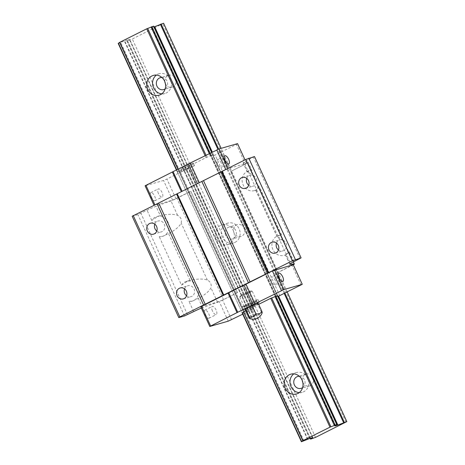 <?xml version="1.0" encoding="UTF-8"?>
<svg xmlns="http://www.w3.org/2000/svg" width="465" height="465" viewBox="0 0 465 465"><rect width="100%" height="100%" fill="white"/><g stroke="black" fill="none" stroke-linecap="round" stroke-linejoin="round"><path stroke-width="0.35" stroke-dasharray="2.33 1.74" d="M299.321 376.272A6.179 5.621 74 0 1 304.819 380.858A6.179 5.621 74 0 1 302.593 387.659M302.831 382.486A6.179 5.621 74 0 1 302.831 382.48A6.179 5.621 74 0 0 309.585 385.915L301.128 388.351M302.273 380.539A6.179 5.621 74 0 1 306.168 374.034A6.179 5.621 74 0 1 313.282 378.423A6.179 5.621 74 0 1 309.585 385.915M299.198 392.617A10.3 9.364 -106 0 0 302.267 392.309A10.3 9.364 -106 0 0 303.709 391.745A10.3 9.364 -106 0 0 308.15 379.01A10.3 9.364 -106 0 0 296.571 372.512A10.3 9.364 -106 0 0 293.81 373.883M225.659 235.534A6.179 5.621 74 0 1 228.995 227.083A6.179 5.621 74 0 1 236.11 231.471A6.179 5.621 74 0 1 232.413 238.964A6.179 5.621 74 0 1 225.659 235.534M234.122 233.099A6.179 5.621 74 0 1 237.458 224.647A6.179 5.621 74 0 1 244.567 229.036A6.179 5.621 74 0 1 240.876 236.528A6.179 5.621 74 0 1 234.122 233.099M234.999 242.358A10.3 9.364 -106 0 0 239.44 229.623A10.3 9.364 -106 0 0 227.856 223.124A10.3 9.364 -106 0 0 221.706 235.61A10.3 9.364 -106 0 0 233.552 242.922A10.3 9.364 -106 0 0 234.999 242.358M229.175 244.032A10.3 9.364 74 0 1 227.728 244.596A10.3 9.364 74 0 1 215.882 237.29A10.3 9.364 74 0 1 222.032 224.798A10.3 9.364 74 0 1 233.616 231.297A10.3 9.364 74 0 1 229.175 244.032M163.599 23.25L132.31 38.996L127.451 40.728L129.41 39.24L127.096 39.885L118.25 43.373L301.477 441.738M287.219 292.02L221.137 148.347M346.03 422.179L162.802 23.808M164.848 81.764A6.179 5.621 74 0 1 168.749 75.26A6.179 5.621 74 0 1 175.857 79.649A6.179 5.621 74 0 1 172.166 87.141A6.179 5.621 74 0 1 165.412 83.712A6.179 5.621 74 0 1 165.406 83.7M315.537 437.367L132.31 38.996M313.195 438.367L129.968 40.002M119.627 42.495L302.837 440.768M279.808 295.711L215.103 155.037L211.023 156.449L212.9 154.973L211.139 155.467L206.012 157.647L179.048 171.079L243.747 311.748L178.112 169.045M206.012 157.647L205.129 155.729M153.584 26.18L151.637 27.615L154.014 26.947M161.896 77.498A6.179 5.621 74 0 1 167.394 82.078A6.179 5.621 74 0 1 165.174 88.885M161.779 93.837A10.3 9.364 -106 0 0 164.843 93.535A10.3 9.364 -106 0 0 166.29 92.971A10.3 9.364 -106 0 0 170.731 80.236A10.3 9.364 -106 0 0 159.146 73.737A10.3 9.364 -106 0 0 156.391 75.103M160.303 215.65C167.516 214.016 173.271 213.894 177.566 215.283C180.809 217.103 182.013 219.718 181.176 223.13C179.199 226.786 174.991 230.274 168.551 233.581L162.773 236.301L159.222 236.673A10.3 9.364 74 0 0 162.483 236.389A10.3 9.364 74 0 0 168.638 223.898A10.3 9.364 74 0 0 156.786 216.591A10.3 9.364 74 0 0 151.753 220.433L158.21 216.173L160.303 215.65L156.007 206.315A8.242 0.564 155.3 0 0 147.068 210.256L137.896 214.615L132.182 216.26M231.599 319.722L222.555 300.053L237.243 292.735L190.853 191.336L176.915 198.282A5.493 0.378 -24.7 0 1 170.957 200.903L156.007 206.315M181.524 285.173L187.988 280.906L190.075 280.383C197.288 278.75 203.042 278.628 207.344 280.017C210.587 281.837 211.79 284.452 210.953 287.864C208.977 291.52 204.769 295.008 198.323 298.315L192.551 301.035L188.993 301.407A10.3 9.364 74 0 0 192.26 301.122A10.3 9.364 74 0 0 198.41 288.631A10.3 9.364 74 0 0 186.564 281.325A10.3 9.364 74 0 0 181.524 285.173L159.222 236.673M293.903 261.667L289.224 251.489C286.719 254.372 285.493 255.5 285.557 254.867C287.172 253.96 287.858 252.233 287.62 249.676L284.01 241.829C281.93 239.336 279.697 237.708 277.309 236.935L278.779 235.453L281.749 235.249L259.447 186.756C256.942 189.639 255.721 190.766 255.785 190.133C257.401 189.226 258.087 187.5 257.843 184.942L254.233 177.095C252.158 174.602 249.92 172.974 247.537 172.201L249.007 170.719L251.978 170.516L247.293 160.332A8.242 0.564 155.3 0 0 243.102 162.831A8.242 0.564 155.3 0 0 243.242 162.866L247.624 162.721A5.493 0.378 -24.7 0 1 247.711 162.744A5.493 0.378 -24.7 0 1 244.921 164.407L230.768 171.411L245.45 164.099L236.406 144.429L215.103 155.037M259.447 186.756A10.3 9.364 74 0 1 254.407 190.604L255.837 190.191L277.309 236.935M285.615 254.936L289.776 264.039M237.243 292.735L223.526 299.611A5.493 0.378 -24.7 0 1 217.562 302.238L202.618 307.65A8.242 0.564 155.3 0 0 201.362 308.126M254.489 156.542L247.293 160.332M300.065 258.598L253.46 157.263M254.407 190.604A10.3 9.364 74 0 1 242.561 183.291A10.3 9.364 74 0 1 248.711 170.8A10.3 9.364 74 0 1 251.978 170.516M289.224 251.489A10.3 9.364 74 0 1 284.185 255.337A10.3 9.364 74 0 1 272.333 248.025A10.3 9.364 74 0 1 278.489 235.534A10.3 9.364 74 0 1 281.749 235.249M276.501 243.096A5.679 5.162 74 0 1 278.971 240.289A5.679 5.162 74 0 1 279.767 239.981A5.679 5.162 74 0 1 286.295 244.009A5.679 5.162 74 0 1 282.906 250.891A5.679 5.162 74 0 1 278.483 249.99M246.723 178.362A5.679 5.162 74 0 1 249.194 175.555A5.679 5.162 74 0 1 249.99 175.247A5.679 5.162 74 0 1 256.523 179.275A5.679 5.162 74 0 1 253.129 186.157A5.679 5.162 74 0 1 248.705 185.256M293.287 264.818A5.493 0.378 -24.7 0 1 291.532 265.742L277.593 272.682L230.983 171.347M277.593 272.682L230.768 171.411M277.373 272.746L293.206 264.632M301.105 285.103L292.061 265.434M277.983 296.472L275.6 297.135L277.605 295.647L211.732 152.439M258.645 304.331L245.7 310.777M179.048 171.079L177.432 172.23L179.194 171.736L186.36 168.731L188.197 168.44L166.9 179.048L163.558 180.478L145.097 185.791M178.868 171.242L243.59 312.015M177.508 172.219L242.213 312.893L243.898 312.41L253.373 308.76L252.902 309.109L188.197 168.44M245.45 164.099L246.595 163.296L228.129 168.609L197.329 183.646L154.142 205.46L172.602 200.148L190.633 191.4M175.944 198.718L166.9 179.048M252.902 309.109L242.724 314.183M237.458 292.671L190.853 191.336M154.799 224.147A5.679 5.162 74 0 1 157.269 221.34A5.679 5.162 74 0 1 158.065 221.032A5.679 5.162 74 0 1 164.598 225.06A5.679 5.162 74 0 1 161.204 231.948A5.679 5.162 74 0 1 156.781 231.041M187.511 314.66L140.907 213.325M184.57 288.881A5.679 5.162 74 0 1 187.04 286.074A5.679 5.162 74 0 1 187.843 285.766A5.679 5.162 74 0 1 194.37 289.794A5.679 5.162 74 0 1 190.981 296.682A5.679 5.162 74 0 1 186.558 295.775M184.506 315.95L137.896 214.615M200.752 306.795L219.213 301.483L222.555 300.053M192.638 163.151A6.87 0.471 -24.7 0 1 193.277 163.07A6.87 0.471 -24.7 0 1 187.232 166.371A6.87 0.471 -24.7 0 1 180.798 168.812A6.87 0.471 -24.7 0 1 185.529 166.127A6.87 0.471 -24.7 0 1 192.638 163.151M237.545 143.627L236.406 144.429M151.026 197.195A4.534 1.86 63.5 0 0 154.857 200.729A4.534 1.86 63.5 0 0 154.502 195.841A4.534 1.86 63.5 0 0 150.817 192.615A4.534 1.86 63.5 0 0 151.026 197.195M172.602 200.148L163.558 180.478M246.595 163.296L245.008 159.855M228.263 321.152L219.213 301.483M205.077 314.712A4.534 1.86 63.5 0 0 208.913 318.246A4.534 1.86 63.5 0 0 208.558 313.364A4.534 1.86 63.5 0 0 204.867 310.132A4.534 1.86 63.5 0 0 205.077 314.712M252.257 305.86A6.87 0.471 155.3 0 0 245.497 309.487A6.87 0.471 155.3 0 0 251.937 307.045A6.87 0.471 155.3 0 0 257.976 303.744A6.87 0.471 155.3 0 0 257.343 303.825M256.198 301.332A6.87 0.471 155.3 0 0 249.089 304.308A6.87 0.471 155.3 0 0 244.352 306.993A6.87 0.471 155.3 0 0 250.792 304.552A6.87 0.471 155.3 0 0 256.831 301.256A6.87 0.471 155.3 0 0 256.198 301.332M193.783 165.639A6.87 0.471 -24.7 0 1 194.422 165.563A6.87 0.471 -24.7 0 1 188.377 168.859A6.87 0.471 -24.7 0 1 181.943 171.3A6.87 0.471 -24.7 0 1 186.674 168.615A6.87 0.471 -24.7 0 1 193.783 165.639M275.292 280.5A4.534 1.86 63.5 0 0 271.461 276.966A4.534 1.86 63.5 0 0 271.816 281.854A4.534 1.86 63.5 0 0 275.501 285.08A4.534 1.86 63.5 0 0 275.292 280.5M221.241 162.982A4.534 1.86 63.5 0 0 217.405 159.448A4.534 1.86 63.5 0 0 217.765 164.337A4.534 1.86 63.5 0 0 221.45 167.563A4.534 1.86 63.5 0 0 221.241 162.982M212.476 311.027A4.534 1.86 -116.5 0 1 212.267 306.447A4.534 1.86 -116.5 0 1 215.958 309.678A4.534 1.86 -116.5 0 1 216.312 314.561A4.534 1.86 -116.5 0 1 212.476 311.027M158.425 193.51A4.534 1.86 -116.5 0 1 158.216 188.93A4.534 1.86 -116.5 0 1 161.901 192.155A4.534 1.86 -116.5 0 1 162.256 197.044A4.534 1.86 -116.5 0 1 158.425 193.51M245.41 308.272L257.866 302.645L257.378 303.465L250.908 306.691L244.921 309.091L245.468 308.394M262.155 312.864A6.731 0.668 65.7 0 1 261.365 312.125A6.731 6.121 74 0 1 254.89 315.351L250.908 306.691M254.89 315.351A6.731 5.452 -120.2 0 1 248.909 317.752M261.365 312.125L257.378 303.465M244.334 309.388A8.655 0.593 155.3 0 0 253.291 305.633A8.655 0.593 155.3 0 0 259.255 302.25A8.655 0.593 155.3 0 0 251.147 305.331A8.655 0.593 155.3 0 0 243.532 309.487A8.655 0.593 155.3 0 0 244.334 309.388M243.189 306.894A8.655 0.593 155.3 0 0 252.146 303.145A8.655 0.593 155.3 0 0 258.11 299.762A8.655 0.593 155.3 0 0 250.001 302.837A8.655 0.593 155.3 0 0 242.387 306.993A8.655 0.593 155.3 0 0 243.189 306.894M244.642 306.168A6.87 0.471 155.3 0 0 252.995 302.587A6.87 0.471 155.3 0 0 256.488 300.506A6.87 0.471 155.3 0 0 250.054 302.948A6.87 0.471 155.3 0 0 244.009 306.249A6.87 0.471 155.3 0 0 244.642 306.168M248.758 293.374A6.87 0.471 155.3 0 0 252.251 291.299A6.87 0.471 155.3 0 0 252.222 291.276A6.87 0.471 155.3 0 0 245.816 293.741A6.87 0.471 155.3 0 0 239.771 297.001A6.87 0.471 155.3 0 0 239.771 297.036A6.87 0.471 155.3 0 0 248.758 293.374M248.089 292.723A6.045 0.413 155.3 0 0 251.135 290.875A6.045 0.413 155.3 0 0 245.497 293.043A6.045 0.413 155.3 0 0 240.178 295.914A6.045 0.413 155.3 0 0 248.089 292.723M310.678 439.094L127.451 40.728M310.265 438.268L127.387 40.676M312.538 437.617L129.34 39.31M312.509 437.623L129.282 39.258M310.324 438.251L127.096 39.885M309.609 438.524L126.381 40.159M307.929 439.245L124.701 40.879M307.563 439.39L124.335 41.025M303.988 440.913L120.761 42.542M303.157 441.256L119.929 42.89M177.7 172.062L176.648 169.772M206.948 157.257L206.036 155.275M210.314 155.816L209.314 153.642M211.139 155.467L210.116 153.241M212.825 154.984L211.668 152.468M336.602 424.667L153.374 26.302M335.457 425.347L152.282 27.104M335.503 425.51L152.276 27.144M334.928 425.917L151.7 27.545M334.957 425.894L151.759 27.598M336.811 424.551L153.944 26.97M213.923 155.543L212.354 152.131M284.214 293.514L217.94 149.428M284.9 293.177L218.643 149.126M177.566 215.283L170.957 200.903M190.075 280.383L168.551 233.581M284.01 241.829L257.843 184.942M293.281 261.981L287.62 249.676M207.344 280.017L181.176 223.13M193.678 311.591L188.993 301.407M202.618 307.65L198.323 298.315M247.537 172.201L243.242 162.866M254.233 177.095L247.624 162.721M291.532 265.742L244.921 164.407M277.907 296.49L213.208 155.816M275.728 297.118L211.023 156.449M275.664 297.065L210.965 156.397M276.239 296.664L211.54 155.99M276.251 296.624L211.546 155.949M277.338 295.821L212.639 155.147M243.898 312.41L179.194 171.736M244.724 312.062L180.025 171.393M248.298 310.544L183.594 169.87M248.665 310.399L183.966 169.725M250.344 309.678L185.645 169.004M251.065 309.405L186.36 168.731M253.245 308.777L188.546 168.103M253.309 308.83L188.604 168.156M223.526 299.611L176.915 198.282M217.562 302.238L210.953 287.864M151.753 220.433L147.068 210.256M306.168 374.034L297.71 376.47M296.438 393.983L302.267 392.309M290.747 374.186L296.571 372.512M237.458 224.647L228.995 227.083M240.876 236.528L232.413 238.964M227.728 244.596L233.552 242.922M222.032 224.798L227.856 223.124M310.178 438.297L127.323 40.74M312.637 437.606L129.41 39.24M177.432 172.23L176.369 169.911M302.901 440.785L119.674 42.414M178.845 171.236L177.886 169.155M335.364 425.463L152.136 27.098M335.48 425.33L152.317 27.104M334.864 425.981L151.637 27.615M168.749 75.26L160.286 77.696M172.166 87.141L163.703 89.576M159.018 95.209L164.843 93.535M153.322 75.411L159.146 73.737M277.123 236.79L255.698 190.208M289.712 264.167L285.469 254.942M247.345 172.056L243.102 162.831M293.345 261.952L287.411 249.048M284.4 242.509L257.633 184.314M254.628 177.775L247.711 162.744M275.6 297.135L210.895 156.461M276.28 296.624L211.581 155.949M276.105 296.618L211.401 155.944M277.605 295.647L212.9 154.973M243.637 311.934L178.938 171.26M253.373 308.76L188.668 168.086M244.352 306.993L245.497 309.487M256.831 301.256L257.976 303.744M194.422 165.563L193.277 163.07M181.943 171.3L180.798 168.812M183.286 298.89L190.981 296.682M180.147 287.98L187.843 285.766M187.988 280.912L186.564 281.325M192.551 301.041L192.26 301.122M275.21 253.105L282.906 250.891M272.072 242.195L279.767 239.981M278.779 235.453L278.489 235.534M285.609 254.925L284.185 255.337M245.439 188.371L253.129 186.157M242.3 177.456L249.99 175.247M249.007 170.719L248.711 170.8M153.514 234.157L161.204 231.948M150.375 223.246L158.065 221.032M158.216 216.179L156.786 216.591M162.773 236.301L162.483 236.389M278.861 273.281L271.461 276.966M282.9 281.395L275.501 285.08M224.804 155.763L217.405 159.448M228.85 163.878L221.45 167.563M208.913 318.246L216.312 314.561M204.867 310.132L212.267 306.447M154.857 200.729L162.256 197.044M150.817 192.615L158.216 188.93M259.255 302.25L258.11 299.762M243.532 309.487L242.387 306.993M239.771 297.036L244.009 306.249M252.251 291.299L256.488 300.506M240.178 295.914L239.771 297.001M251.135 290.875L252.222 291.276"/><path stroke-width="0.7" d="M302.593 387.659A6.179 5.621 74 0 1 301.128 388.351A6.179 5.621 74 0 1 294.374 384.921A6.179 5.621 74 0 1 297.71 376.47A6.179 5.621 74 0 1 299.321 376.272M302.831 382.48A6.179 5.621 74 0 1 302.273 380.539M293.81 373.883A10.3 9.364 -106 0 0 290.416 384.997A10.3 9.364 -106 0 0 299.198 392.617M297.885 393.425A10.3 9.364 74 0 1 296.438 393.983A10.3 9.364 74 0 1 284.592 386.677A10.3 9.364 74 0 1 290.747 374.186A10.3 9.364 74 0 1 302.326 380.684A10.3 9.364 74 0 1 297.885 393.425M346.826 421.616L315.537 437.367L310.678 439.094L312.637 437.606L310.324 438.251L301.401 441.75L303.011 440.599L329.981 427.166L336.794 424.504L334.864 425.981L337.172 425.341L346.826 421.616L287.219 292.02M221.137 148.347L163.599 23.25L154.014 26.947M165.406 83.7A6.179 5.621 74 0 1 164.848 81.764M118.25 43.373L119.627 42.495M119.61 42.396L146.748 28.801L153.584 26.18M303.011 440.599L243.573 311.916M178.112 169.045L119.784 42.228M160.466 94.645A10.3 9.364 74 0 1 159.018 95.209A10.3 9.364 74 0 1 147.167 87.897A10.3 9.364 74 0 1 153.322 75.411A10.3 9.364 74 0 1 164.906 81.91A10.3 9.364 74 0 1 160.466 94.645M329.981 427.166L270.717 298.321L258.645 304.331M205.129 155.729L146.748 28.801M165.174 88.885A6.179 5.621 74 0 1 163.703 89.576A6.179 5.621 74 0 1 156.949 86.147A6.179 5.621 74 0 1 160.286 77.696A6.179 5.621 74 0 1 161.896 77.498M156.391 75.103A10.3 9.364 -106 0 0 152.997 86.223A10.3 9.364 -106 0 0 161.779 93.837M201.362 308.126A8.242 0.564 155.3 0 0 193.678 311.591L184.506 315.95L178.793 317.595L179.821 316.874L223.764 294.984L292.375 260.813L301.093 257.877L293.903 261.667A8.242 0.564 155.3 0 0 289.712 264.167A8.242 0.564 155.3 0 0 289.852 264.201L294.229 264.056A5.493 0.378 -24.7 0 1 294.322 264.079A5.493 0.378 -24.7 0 1 293.287 264.818M178.793 317.595L132.182 216.26L245.764 159.478L254.489 156.542L301.093 257.877M179.821 316.874L133.211 215.539M156.577 226.391A5.679 5.162 -106 0 0 150.375 223.246A5.679 5.162 -106 0 0 149.573 223.555A5.679 5.162 -106 0 0 147.126 230.576A5.679 5.162 -106 0 0 153.514 234.157A5.679 5.162 -106 0 0 156.577 226.391M186.355 291.125A5.679 5.162 -106 0 0 180.147 287.98A5.679 5.162 -106 0 0 179.351 288.288A5.679 5.162 -106 0 0 176.903 295.31A5.679 5.162 -106 0 0 183.286 298.89A5.679 5.162 -106 0 0 186.355 291.125M203.589 305.034L156.978 203.699M205.257 304.319L158.646 202.984M223.194 295.385L176.584 194.05M223.764 294.984L177.159 193.649M248.426 282.703L201.822 181.367M250.1 281.982L203.49 180.647M268.038 273.048L221.427 171.713M268.607 272.653L221.997 171.318M248.502 180.606A5.679 5.162 -106 0 0 242.3 177.456A5.679 5.162 -106 0 0 241.504 177.769A5.679 5.162 -106 0 0 239.056 184.791A5.679 5.162 -106 0 0 245.439 188.371A5.679 5.162 -106 0 0 248.502 180.606M278.279 245.34A5.679 5.162 -106 0 0 272.072 242.195A5.679 5.162 -106 0 0 271.275 242.503A5.679 5.162 -106 0 0 268.828 249.525A5.679 5.162 -106 0 0 275.21 253.105A5.679 5.162 -106 0 0 278.279 245.34M292.375 260.813L245.764 159.478M295.38 259.522L248.769 158.187M278.483 249.99A5.679 5.162 74 0 1 276.501 243.096M248.705 185.256A5.679 5.162 74 0 1 246.723 178.362M242.724 314.183L228.263 321.152L209.796 326.465L237.743 312.248L283.79 289.614L302.25 284.301L277.983 296.472M336.869 424.499L277.605 295.647L270.717 298.321M245.7 310.777L243.747 311.748M243.59 312.015L242.213 312.893M156.781 231.041A5.679 5.162 74 0 1 154.799 224.147M186.558 295.775A5.679 5.162 74 0 1 184.57 288.881M302.25 284.301L293.206 264.632L272.403 270.944L200.752 306.795L209.796 326.465M154.014 205.175L145.097 185.791L188.284 163.976L219.085 148.94L237.545 143.627L245.008 159.855M228.641 159.297A4.534 1.86 -116.5 0 1 228.85 163.878A4.534 1.86 -116.5 0 1 225.159 160.652A4.534 1.86 -116.5 0 1 224.804 155.763A4.534 1.86 -116.5 0 1 228.641 159.297M228.001 168.324L219.085 148.94M225.723 169.458L216.748 149.939M199.264 182.64L190.29 163.116M197.317 183.611L188.284 163.976M182.071 191.202L173.038 171.573M181.333 191.574L172.352 172.05M154.874 204.751L145.894 185.233M210.599 325.901L201.554 306.232M237.057 312.724L228.007 293.055M237.743 312.248L228.693 292.578M252.989 304.651L243.939 284.981M254.994 303.79L245.944 284.121M281.447 290.613L272.403 270.944M283.79 289.614L274.739 269.944M282.691 276.815A4.534 1.86 -116.5 0 1 282.9 281.395A4.534 1.86 -116.5 0 1 279.215 278.169A4.534 1.86 -116.5 0 1 278.861 273.281A4.534 1.86 -116.5 0 1 282.691 276.815M257.343 303.825A6.87 0.471 155.3 0 0 252.257 305.86M244.921 309.091L248.909 317.752A6.731 0.668 -114.3 0 0 249.577 318.542A6.731 0.668 -114.3 0 0 249.397 316.932L245.468 308.394M249.397 316.932A6.731 6.121 -106 0 0 255.866 313.706L251.943 305.174M255.866 313.706A6.731 5.452 59.8 0 0 261.853 311.306L257.866 302.645M261.853 311.306A6.731 0.668 65.7 0 1 262.155 312.864A9.614 9.614 0 0 1 249.577 318.542M310.62 439.041L310.265 438.268M301.663 441.581L242.405 312.73M176.648 169.772L118.436 43.21M330.917 426.777L271.653 297.931M206.036 155.275L147.684 28.412M334.277 425.336L275.018 296.49M209.314 153.642L151.049 26.97M335.108 424.987L275.844 296.141M210.116 153.241L151.881 26.621M336.794 424.504L277.529 295.659M211.668 152.468L153.56 26.139M337.172 425.341L336.811 424.551M337.886 425.062L278.628 296.217M212.354 152.131L154.659 26.697M343.594 422.615L284.214 293.514M217.94 149.428L160.361 24.25M344.309 422.342L284.9 293.177M218.643 149.126L161.082 23.977M294.229 264.056L293.281 261.981M310.55 439.111L310.178 438.297M301.401 441.75L242.137 312.904M176.369 169.911L118.174 43.385M302.808 440.756L243.544 311.91M177.886 169.155L119.581 42.391M211.732 152.439L153.636 26.127M294.322 264.079L293.345 261.952"/></g></svg>
